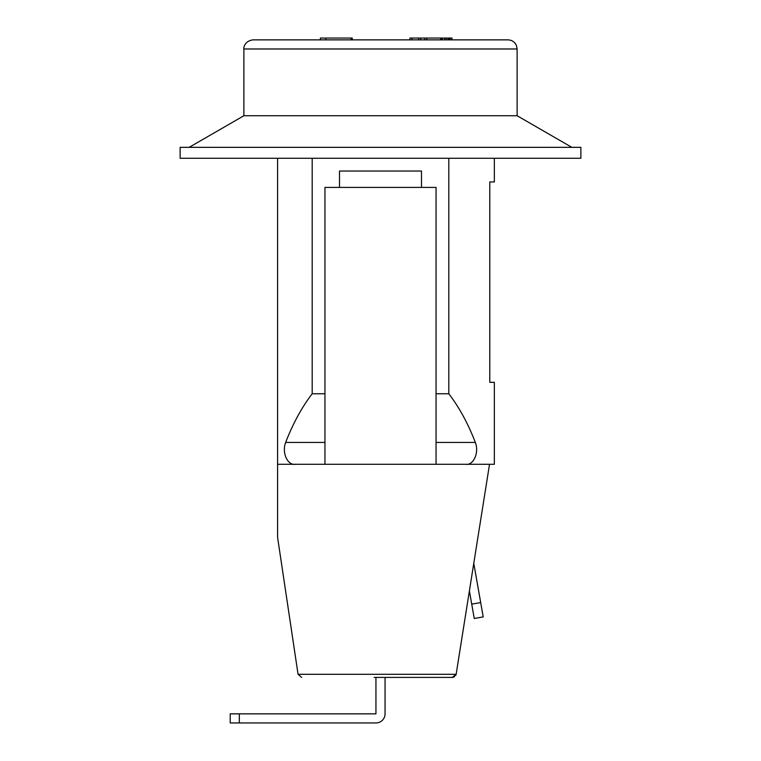 <?xml version="1.0" encoding="UTF-8"?>
<svg xmlns="http://www.w3.org/2000/svg" width="761" height="761" viewBox="0 0 761 761"><rect width="100%" height="100%" fill="white"/><g stroke="black" fill="none" stroke-linecap="round" stroke-linejoin="round"><path stroke-width="1.14" d="M444.633 39.867L444.633 38.05L409.941 38.05L409.941 39.867M441.57 39.867L441.57 38.05M325.889 39.867L325.889 38.05L351.135 38.05L351.135 39.867M421.489 187.415L421.489 171.025L339.511 171.025L339.511 187.415M517.119 48.98L516.557 45.831C514.95 42.064 512.096 40.076 508.006 39.867L252.994 39.867C244.376 40.98 243.434 48.219 243.881 48.98L517.119 48.98L517.119 115.739L243.881 115.739L189.137 147.339M449.656 39.867L449.656 38.05L444.633 38.05M448.828 39.867L448.828 38.05M385.056 677.414L385.056 713.847A9.103 9.103 0 0 1 375.944 722.95L230.222 722.95L230.222 713.847L230.222 722.95M375.944 677.414L375.944 713.847L230.222 713.847M277.584 158.269L277.584 537.361L277.584 464.296L277.584 537.361L277.584 464.296L494.346 464.296L494.346 382.317L489.789 382.317L489.789 181.955L494.346 181.955L494.346 158.269M380.5 158.269L180.129 158.269L180.129 147.339L580.871 147.339L580.871 158.269L380.5 158.269M489.523 464.296L456.134 674.303L452.186 677.414L374.127 677.414M295.373 464.296C287.81 465.675 281.57 453.033 285.66 442.436C281.57 453.033 287.81 465.675 295.373 464.296M451.977 39.867L451.977 38.05L449.656 38.05M324.947 464.296L324.947 187.415L436.053 187.415L436.053 464.296M412.034 39.867L412.034 38.05M426.873 39.867L426.873 38.05M424.79 39.867L424.79 38.05M450.312 39.867L450.312 38.05M450.141 39.867L450.141 38.05M352.267 39.867L352.267 38.05L351.135 38.05M324.947 442.436L285.66 442.436C292.909 423.601 301.756 407.373 312.191 393.76L312.191 158.269M436.053 393.76L448.809 393.76L448.809 158.269M448.809 393.76C459.244 407.373 468.091 423.601 475.34 442.436C479.43 453.033 473.19 465.675 465.627 464.296M469.48 591.44L471.725 604.139L480.686 602.56L473.865 563.853M480.686 602.56L483.216 616.905L474.255 618.493L483.216 616.905M442.35 39.867L442.35 38.05M448.058 39.867L448.058 38.05M285.784 39.867L380.5 39.867M418.655 39.867L418.655 38.05M312.191 393.76L324.947 393.76M440.609 39.867L440.609 38.05M471.725 604.139L474.255 618.493M420.747 39.867L420.747 38.05M452.186 677.414L386.873 677.414M446.298 39.867L446.298 38.05M452.291 677.414L452.862 677.357M453.594 677.176L454.602 676.672M455.725 675.464L455.982 674.883M320.391 39.867L320.391 38.05L325.889 38.05M239.334 713.847L239.334 722.95M277.584 537.361L298.065 674.303L456.134 674.303M436.053 442.436L475.34 442.436M517.119 115.739L571.863 147.339M298.065 674.303L301.67 677.414M243.881 48.98L243.881 115.739"/></g></svg>
